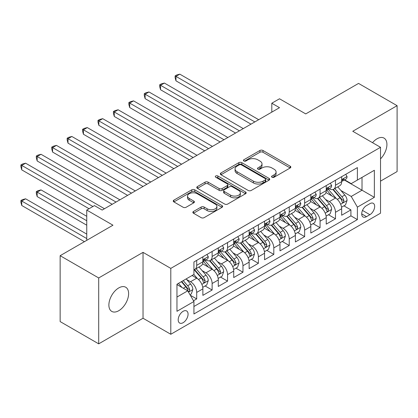 <?xml version="1.0" encoding="UTF-8"?>
<svg xmlns="http://www.w3.org/2000/svg" width="418" height="418" viewBox="0 0 418 418"><rect width="100%" height="100%" fill="white"/><g stroke="black" fill="none" stroke-linecap="round" stroke-linejoin="round"><path stroke-width="0.63" d="M271.998 177.242A1.5 0.867 0 0 0 274.119 177.242L290.202 167.952A2.142 1.238 0 0 0 290.829 167.08A2.142 1.238 0 0 0 290.202 166.207L262.959 150.475A2.142 1.238 0 0 0 259.928 150.475L243.846 159.76A1.5 0.867 0 0 0 243.407 160.376A1.5 0.867 0 0 0 243.846 160.987A1.5 0.867 0 0 0 245.967 160.987L248.046 159.786A6.85 3.955 0 0 1 257.734 159.786L260.006 161.097A6.85 3.955 0 0 1 262.013 163.893A6.85 3.955 0 0 1 260.006 166.688L257.922 167.89A1.5 0.867 0 0 0 257.483 168.501A1.5 0.867 0 0 0 257.922 169.112A1.5 0.867 0 0 0 260.043 169.112L262.123 167.911A6.85 3.955 0 0 1 271.81 167.911L274.083 169.222A6.85 3.955 0 0 1 276.089 172.017A6.85 3.955 0 0 1 274.083 174.813L271.998 176.015A1.5 0.867 0 0 0 271.559 176.631A1.5 0.867 0 0 0 271.998 177.242L271.998 176.015M118.749 310.72A13.956 8.057 120 0 0 127.866 298.421A13.956 8.057 120 0 0 125.724 287.239A13.956 8.057 120 0 0 118.749 287.929A13.956 8.057 120 0 0 109.631 300.228A13.956 8.057 120 0 0 111.768 311.41A13.956 8.057 120 0 0 118.749 310.72M380.521 158.861A13.956 8.057 120 0 0 384.032 138.107A13.956 8.057 120 0 0 377.052 138.797A13.956 8.057 120 0 0 372.522 142.679M183.131 322.696A6.981 4.028 120 0 0 187.692 316.546A6.981 4.028 120 0 0 186.621 310.955A6.981 4.028 120 0 0 183.131 311.3A6.981 4.028 120 0 0 178.57 317.45A6.981 4.028 120 0 0 179.641 323.041A6.981 4.028 120 0 0 183.131 322.696M193.477 211.477A2.142 1.238 0 0 0 192.85 212.349A2.142 1.238 0 0 0 193.477 213.222L201.121 217.637A2.142 1.238 0 0 0 204.151 217.637L222.01 207.323A2.142 1.238 0 0 0 222.637 206.45A2.142 1.238 0 0 0 222.01 205.578L194.762 189.845A2.142 1.238 0 0 0 191.737 189.845L173.878 200.159A2.142 1.238 0 0 0 173.251 201.032A2.142 1.238 0 0 0 173.878 201.904L183.11 207.239A2.142 1.238 0 0 0 186.135 207.239L193.78 202.824A2.142 1.238 0 0 0 194.407 201.951A2.142 1.238 0 0 0 193.78 201.079L189.202 198.435A5.727 3.307 0 0 1 187.525 196.094A5.727 3.307 0 0 1 191.057 193.043A5.727 3.307 0 0 1 197.301 193.759L215.239 204.115A5.727 3.307 0 0 1 216.916 206.45A5.727 3.307 0 0 1 213.379 209.507A5.727 3.307 0 0 1 207.14 208.791L204.151 207.062A2.142 1.238 0 0 0 201.121 207.062L193.477 211.477L193.477 213.222M380.521 181.135L397.1 171.563L397.1 105.676L358.545 83.417L305.73 113.91L279.511 98.779L271.805 103.225L279.511 107.677L102.17 210.066L94.458 205.614L86.751 210.066L86.751 240.34M98.7 277.954L98.7 343.842L143.034 318.244L143.034 252.357L98.7 277.954L60.145 255.696L112.964 225.203L86.751 210.066M143.034 252.357L170.795 268.387L380.521 147.298L380.521 213.185L170.795 334.269L170.795 268.387M397.1 105.676L352.766 131.273L380.521 147.298M248.198 190.456A2.142 1.238 0 0 0 251.223 190.456L269.087 180.148A2.142 1.238 0 0 0 269.714 179.27A2.142 1.238 0 0 0 269.087 178.397L241.839 162.67A2.142 1.238 0 0 0 238.814 162.67L220.95 172.979A2.142 1.238 0 0 0 220.323 173.851A2.142 1.238 0 0 0 220.95 174.729L248.198 190.456M216.325 177.566A1.5 0.867 0 0 1 217.846 177.775L217.846 175.994L245.549 191.987A2.142 1.238 0 0 1 246.176 192.86A2.142 1.238 0 0 1 245.549 193.738L227.685 204.047A2.142 1.238 0 0 1 224.659 204.047L197.411 188.319L197.411 186.569A2.142 1.238 0 0 0 196.784 187.442A2.142 1.238 0 0 0 197.411 188.319M197.411 186.569L205.055 182.154A2.142 1.238 0 0 1 208.086 182.154L219.136 188.534A2.142 1.238 0 0 0 222.162 188.534L227.235 185.608A2.142 1.238 0 0 0 227.862 184.735A2.142 1.238 0 0 0 227.235 183.863L215.73 177.216A1.5 0.867 0 0 1 215.291 176.605A1.5 0.867 0 0 1 216.216 175.806A1.5 0.867 0 0 1 217.846 175.994M98.7 343.842L60.145 321.583L60.145 255.696M193.503 300.772L196.7 298.922L190.3 295.228M186.663 279.506L190.535 281.742A8.726 5.037 60 0 1 196.7 292.422L202.871 288.864L202.871 295.364L212.125 290.019L205.107 285.969M202.082 270.603L205.954 272.839A8.726 5.037 60 0 1 212.125 283.519L218.29 279.961L218.29 286.461L227.544 281.115L220.526 277.066M217.501 261.699L221.378 263.936A8.726 5.037 60 0 1 227.544 274.616L233.714 271.057L233.714 277.557L242.968 272.212L235.951 268.163M232.925 252.796L236.797 255.032A8.726 5.037 60 0 1 242.968 265.712L249.133 262.154L249.133 268.654L258.387 263.309L251.37 259.259M248.344 243.893L252.216 246.129A8.726 5.037 60 0 1 258.387 256.809L264.557 253.251L264.557 259.75L273.806 254.405L266.788 250.356M263.768 234.989L267.64 237.225A8.726 5.037 60 0 1 273.806 247.905L279.976 244.347L279.976 250.847L289.23 245.502L282.213 241.452M279.187 226.086L283.059 228.322A8.726 5.037 60 0 1 289.23 239.002L295.395 235.444L295.395 241.944L304.649 236.598L297.632 232.549M294.612 217.182L298.483 219.419A8.726 5.037 60 0 1 304.649 230.099L310.82 226.54L310.82 233.04L320.073 227.695L313.056 223.646M310.031 208.279L313.902 210.515A8.726 5.037 60 0 1 320.073 221.195L326.239 217.637L326.239 224.137L335.492 218.792L335.492 212.292A8.726 5.037 -120 0 0 329.321 201.612L325.45 199.376M328.475 214.742L335.492 218.792M202.871 288.864A8.726 5.037 -120 0 0 196.7 278.179L192.076 275.509M218.29 279.961A8.726 5.037 -120 0 0 212.125 269.276L202.584 263.768M233.714 271.057A8.726 5.037 -120 0 0 227.544 260.372L218.008 254.865M249.133 262.154A8.726 5.037 -120 0 0 242.968 251.469L233.427 245.962M264.557 253.251A8.726 5.037 -120 0 0 258.387 242.565L248.851 237.058M279.976 244.347A8.726 5.037 -120 0 0 273.806 233.662L264.27 228.155M295.395 235.444A8.726 5.037 -120 0 0 289.23 224.759L279.694 219.251M310.82 226.54A8.726 5.037 -120 0 0 304.649 215.855L295.113 210.348M326.239 217.637A8.726 5.037 -120 0 0 320.073 206.952L310.532 201.445M369.883 203.66L366.487 205.619A6.761 3.903 120 0 0 362.072 211.576A6.761 3.903 120 0 0 363.106 216.994A6.761 3.903 120 0 0 366.487 216.655L369.883 214.7A6.761 3.903 120 0 0 374.298 208.739A6.761 3.903 120 0 0 373.264 203.326A6.761 3.903 120 0 0 369.883 203.66M176.96 297.052L187.755 290.823L193.926 301.503L193.926 313.97L357.39 219.596L357.39 207.129L351.224 196.444L340.874 190.472M193.926 301.503L176.96 311.3L176.96 284.235L193.926 274.438L193.926 261.976L357.39 167.597L357.39 180.064L374.356 170.272L374.356 197.338L357.39 207.129M205.875 259.97L205.954 260.017A8.726 5.037 60 0 0 210.317 260.451L216.482 256.887A8.726 5.037 -120 0 0 218.29 252.895L218.29 247.905M221.294 251.066L221.378 251.113A8.726 5.037 60 0 0 225.736 251.547L231.906 247.984A8.726 5.037 -120 0 0 233.714 243.992L233.714 239.002M236.713 242.163L236.797 242.21A8.726 5.037 60 0 0 241.16 242.644L247.325 239.08A8.726 5.037 -120 0 0 249.133 235.088L249.133 230.099M252.138 233.26L252.216 233.307A8.726 5.037 60 0 0 256.579 233.74L262.75 230.177A8.726 5.037 -120 0 0 264.557 226.185L264.557 221.195M267.557 224.356L267.64 224.403A8.726 5.037 60 0 0 272.003 224.837L278.169 221.274A8.726 5.037 -120 0 0 279.976 217.282L279.976 212.292M282.981 215.453L283.059 215.5A8.726 5.037 60 0 0 287.422 215.934L293.593 212.37A8.726 5.037 -120 0 0 295.395 208.378L295.395 203.388M298.4 206.549L298.483 206.596A8.726 5.037 60 0 0 302.841 207.03L309.012 203.467A8.726 5.037 -120 0 0 310.82 199.475L310.82 194.485M313.824 197.646L313.902 197.693A8.726 5.037 60 0 0 318.265 198.127L324.431 194.563A8.726 5.037 -120 0 0 326.239 190.571L326.239 185.582M193.926 306.493L350.911 215.855L350.911 209.888L341.663 215.233L341.663 208.734A8.726 5.037 -120 0 0 335.492 198.048L325.956 192.541M329.243 188.743L329.321 188.79A8.726 5.037 -120 0 0 333.684 189.223A8.726 5.037 -120 0 0 335.492 185.226L335.492 180.242M333.684 189.223L339.855 185.66A8.726 5.037 -120 0 0 341.663 181.668L341.663 176.678M196.7 260.372L196.7 265.357A8.726 5.037 60 0 1 194.892 269.354A8.726 5.037 60 0 1 193.926 269.704M194.892 269.354L201.063 265.791A8.726 5.037 -120 0 0 202.871 261.799L202.871 256.809M212.125 251.469L212.125 256.453A8.726 5.037 60 0 1 210.317 260.451M227.544 242.565L227.544 247.55A8.726 5.037 60 0 1 225.736 251.547M242.968 233.662L242.968 238.647A8.726 5.037 60 0 1 241.16 242.644M258.387 224.759L258.387 229.743A8.726 5.037 60 0 1 256.579 233.74M273.806 215.855L273.806 220.84A8.726 5.037 60 0 1 272.003 224.837M289.23 206.952L289.23 211.936A8.726 5.037 60 0 1 287.422 215.934M304.649 198.048L304.649 203.033A8.726 5.037 60 0 1 302.841 207.03M320.073 189.145L320.073 194.13A8.726 5.037 60 0 1 318.265 198.127M320.073 221.195L320.073 227.695M304.649 230.099L304.649 236.598M289.23 239.002L289.23 245.502M273.806 247.905L273.806 254.405M258.387 256.809L258.387 263.309M242.968 265.712L242.968 272.212M227.544 274.616L227.544 281.115M212.125 283.519L212.125 290.019M196.7 292.422L196.7 298.922M187.755 290.823L176.96 284.59M351.224 196.444L362.019 190.216L362.019 177.394L374.356 170.272M344.354 180.017L374.356 197.338M344.662 179.839L351.224 183.627L357.39 180.064M143.034 318.244L170.795 334.269M271.805 103.225L271.805 112.128M343.899 205.839L350.911 209.888M350.911 215.855L357.39 219.596M272.599 177.451L274.083 176.595A6.85 3.955 0 0 0 276.089 173.799L276.089 172.017M262.013 163.893L262.013 165.674A6.85 3.955 0 0 1 260.006 168.47L258.523 169.327M290.176 167.973L262.959 152.256A2.142 1.238 0 0 0 259.928 152.256L244.446 161.196M269.056 180.163L241.839 164.446A2.142 1.238 0 0 0 238.814 164.446L220.981 174.745M265.305 179.886A1.5 0.867 0 0 0 265.743 179.27A1.5 0.867 0 0 0 265.305 178.658L241.385 164.854A1.5 0.867 0 0 0 239.268 164.854L237.074 166.118A6.85 3.955 0 0 0 235.068 168.914A6.85 3.955 0 0 0 237.074 171.714L253.418 181.151A6.85 3.955 0 0 0 263.105 181.151L265.305 179.886L265.305 181.663A1.5 0.867 0 0 0 265.743 181.051L265.743 179.27M235.068 168.914L235.068 170.696A6.85 3.955 0 0 0 237.074 173.491L237.074 171.714M265.305 181.663L263.105 182.932A6.85 3.955 0 0 1 253.418 182.932L237.074 173.491M197.442 188.335L205.055 183.936L205.055 182.154M227.862 184.735L227.862 186.517A2.142 1.238 0 0 1 227.235 187.389L222.162 190.315A2.142 1.238 0 0 1 219.136 190.315L208.086 183.936A2.142 1.238 0 0 0 205.055 183.936M217.846 177.775L245.518 193.753M230.6 195.154A5.727 3.307 0 0 0 236.839 195.875A5.727 3.307 0 0 0 240.376 192.818A5.727 3.307 0 0 0 238.699 190.483L232.382 186.83A2.142 1.238 0 0 0 229.351 186.83L224.283 189.762A2.142 1.238 0 0 0 223.656 190.634A2.142 1.238 0 0 0 224.283 191.507L230.6 195.154L230.6 196.935A5.727 3.307 0 0 0 236.839 197.651A5.727 3.307 0 0 0 240.376 194.6L240.376 192.818M223.656 190.634L223.656 192.416A2.142 1.238 0 0 0 224.283 193.288L224.283 191.507M230.6 196.935L224.283 193.288M216.916 206.45L216.916 208.232A5.727 3.307 0 0 1 213.379 211.289A5.727 3.307 0 0 1 207.14 210.567L204.151 208.843A2.142 1.238 0 0 0 201.121 208.843L193.508 213.243M187.525 196.094L187.525 197.876A5.727 3.307 0 0 0 189.202 200.212L189.202 198.435M193.753 202.84L189.202 200.212M221.984 207.344L194.762 191.627A2.142 1.238 0 0 0 191.737 191.627L173.904 201.925M341.532 207.208L345.514 204.904L347.055 200.452A5.779 3.339 -120 0 0 344.808 195.028L337.76 186.867M336.349 198.613L328.297 189.291M331.767 195.896L327.095 190.488A13.846 7.994 -120 0 0 326.662 190.002M175.962 116.45L220.14 141.958L145.119 98.643L145.119 94.191L148.975 91.965L227.852 137.506M332.9 189.537L340.027 197.787A5.779 3.339 60 0 1 342.086 201.769L342.509 202.453L343.288 202.343L343.936 200.697A5.779 3.339 -120 0 0 341.877 196.716L334.828 188.56M333.318 189.401L340.978 198.268A2.942 1.698 60 0 1 341.72 199.417L343.936 200.697M345.749 174.322L347.055 176.589A5.779 3.339 60 0 1 345.864 179.15L342.932 180.837A5.779 3.339 -120 0 0 343.936 179.51L343.815 178.998L343.094 179.139L342.086 180.576A5.779 3.339 60 0 1 341.663 181.402M254.839 121.925L175.962 76.384L179.813 74.158L258.695 119.7M341.856 181.109L341.877 181.109A5.779 3.339 -120 0 0 342.932 180.837M250.983 124.151L175.962 80.836L175.962 76.384L175.111 75.893L176.652 75.005L179.813 74.158M175.962 80.836L175.111 77.675L175.111 75.893M326.108 216.111L330.095 213.807L331.636 209.355A5.779 3.339 -120 0 0 329.384 203.932L322.341 195.77M320.93 207.516L312.873 198.195M316.348 204.799L311.671 199.391A13.846 7.994 -120 0 0 311.243 198.905M160.538 125.353L204.721 150.861L129.695 107.546L129.695 103.094L133.551 100.869L212.433 146.41M317.476 198.44L324.603 206.691A5.779 3.339 60 0 1 326.667 210.672L327.085 211.356L327.869 211.247L328.517 209.601A5.779 3.339 -120 0 0 326.458 205.619L319.409 197.463M317.899 198.304L325.554 207.171A2.942 1.698 60 0 1 326.296 208.321L328.517 209.601M310.689 225.009L314.676 222.71L316.217 218.259A5.779 3.339 -120 0 0 313.965 212.835L306.916 204.674M305.506 216.419L297.454 207.098M300.923 213.702L296.252 208.295A13.846 7.994 -120 0 0 295.819 207.809M145.119 134.256L189.297 159.765L114.276 116.45L114.276 111.998L118.132 109.772L197.009 155.313M302.057 207.344L309.184 215.594A5.779 3.339 60 0 1 311.243 219.575L311.666 220.26L312.445 220.15L313.098 218.504A5.779 3.339 -120 0 0 311.034 214.523L303.99 206.367M302.475 207.208L310.135 216.075A2.942 1.698 60 0 1 310.877 217.224L313.098 218.504M295.27 233.913L299.251 231.614L300.793 227.162A5.779 3.339 -120 0 0 298.546 221.739L291.498 213.577M290.087 225.323L282.035 216.001M285.504 222.606L280.828 217.198A13.846 7.994 -120 0 0 280.4 216.712M129.695 143.16L173.878 168.668L98.852 125.353L98.852 120.901L102.708 118.675L181.59 164.217M286.638 216.247L293.765 224.497A5.779 3.339 60 0 1 295.824 228.479L296.242 229.163L297.026 229.054L297.673 227.408A5.779 3.339 -120 0 0 295.615 223.426L288.566 215.27M287.056 216.111L294.711 224.978A2.942 1.698 60 0 1 295.453 226.128L297.673 227.408M279.846 242.816L283.832 240.517L285.374 236.065A5.779 3.339 -120 0 0 283.122 230.642L276.079 222.48M274.663 234.226L266.611 224.905M270.08 231.509L265.409 226.101A13.846 7.994 -120 0 0 264.981 225.615M114.276 152.063L158.459 177.572L83.433 134.256L83.433 129.805L87.289 127.579L166.165 173.12M271.214 225.15L278.341 233.401A5.779 3.339 60 0 1 280.4 237.382L280.823 238.067L281.601 237.957L282.255 236.311A5.779 3.339 -120 0 0 280.191 232.33L273.147 224.173M271.632 225.015L279.292 233.881A2.942 1.698 60 0 1 280.034 235.031L282.255 236.311M330.325 183.225L331.636 185.493A5.779 3.339 60 0 1 330.439 188.053L327.508 189.741A5.779 3.339 -120 0 0 328.517 188.413L328.396 187.901L327.67 188.043L326.667 189.479A5.779 3.339 60 0 1 326.239 190.305M239.42 130.829L160.538 85.288L164.394 83.062L243.276 128.603M326.432 190.012L326.458 190.012A5.779 3.339 -120 0 0 327.508 189.741M235.564 133.055L160.538 89.739L160.538 85.288L159.692 84.797L161.233 83.908L164.394 83.062M160.538 89.739L159.692 86.578L159.692 84.797M314.906 192.128L316.217 194.396A5.779 3.339 60 0 1 315.02 196.956L312.089 198.644A5.779 3.339 -120 0 0 313.098 197.317L312.972 196.805L312.251 196.946L311.243 198.383A5.779 3.339 60 0 1 310.82 199.208M223.996 139.732L144.267 93.7L145.814 92.812L148.975 91.965M311.013 198.916L311.034 198.916A5.779 3.339 -120 0 0 312.089 198.644M145.119 98.643L144.267 95.482L144.267 93.7M299.481 201.032L300.793 203.3A5.779 3.339 60 0 1 299.596 205.86L296.665 207.547A5.779 3.339 -120 0 0 297.673 206.22L297.553 205.708L296.832 205.849L295.824 207.286A5.779 3.339 60 0 1 295.395 208.112M208.577 148.636L128.849 102.603L130.39 101.715L133.551 100.869M295.589 207.819L295.615 207.819A5.779 3.339 -120 0 0 296.665 207.547M129.695 107.546L128.849 104.385L128.849 102.603M284.062 209.935L285.374 212.203A5.779 3.339 60 0 1 284.177 214.763L281.246 216.451A5.779 3.339 -120 0 0 282.255 215.124L282.129 214.612L281.408 214.753L280.4 216.19A5.779 3.339 60 0 1 279.976 217.015M193.153 157.539L113.43 111.507L114.971 110.618L118.132 109.772M280.17 216.723L280.191 216.723A5.779 3.339 -120 0 0 281.246 216.451M114.276 116.45L113.43 113.288L113.43 111.507M264.427 251.72L268.408 249.421L269.95 244.969A5.779 3.339 -120 0 0 267.703 239.545L260.654 231.384M259.244 243.13L251.192 233.808M254.661 240.413L249.985 235.005A13.846 7.994 -120 0 0 249.556 234.519M98.852 160.967L143.034 186.475L68.014 143.16L68.014 138.708L71.865 136.482L150.746 182.023M255.795 234.054L262.922 242.304A5.779 3.339 60 0 1 264.981 246.286L265.404 246.97L266.182 246.86L266.83 245.214A5.779 3.339 -120 0 0 264.772 241.233L257.723 233.077M256.213 233.918L263.873 242.785A2.942 1.698 60 0 1 264.615 243.934L266.83 245.214M268.643 218.839L269.95 221.106A5.779 3.339 60 0 1 268.753 223.667L265.827 225.354A5.779 3.339 -120 0 0 266.83 224.027L266.71 223.515L265.989 223.656L264.981 225.093A5.779 3.339 60 0 1 264.557 225.919M177.734 166.442L98.005 120.41L99.547 119.522L102.708 118.675M264.746 225.626L264.772 225.626A5.779 3.339 -120 0 0 265.827 225.354M98.852 125.353L98.005 122.192L98.005 120.41M249.003 260.623L252.989 258.324L254.531 253.872A5.779 3.339 -120 0 0 252.279 248.444L245.235 240.287M243.825 252.033L235.768 242.712M239.237 249.316L234.566 243.908A13.846 7.994 -120 0 0 234.137 243.422M83.433 169.87L127.615 195.378L52.59 152.063L52.59 147.611L56.446 145.386L135.327 190.927M240.371 242.957L247.498 251.208A5.779 3.339 60 0 1 249.562 255.189L249.98 255.873L250.763 255.764L251.411 254.118A5.779 3.339 -120 0 0 249.347 250.136L242.304 241.98M240.794 242.821L248.449 251.688A2.942 1.698 60 0 1 249.191 252.838L251.411 254.118M253.219 227.742L254.531 230.01A5.779 3.339 60 0 1 253.334 232.57L250.403 234.258A5.779 3.339 -120 0 0 251.411 232.93L251.291 232.418L250.565 232.56L249.562 233.996A5.779 3.339 60 0 1 249.133 234.822M162.315 175.346L82.586 129.314L84.128 128.425L87.289 127.579M249.327 234.529L249.347 234.529A5.779 3.339 -120 0 0 250.403 234.258M83.433 134.256L82.586 131.095L82.586 129.314M233.584 269.526L237.57 267.227L239.112 262.776A5.779 3.339 -120 0 0 236.86 257.347L229.811 249.191M228.4 260.936L220.349 251.615M223.818 258.219L219.147 252.812A13.846 7.994 -120 0 0 218.713 252.326M68.014 178.773L112.191 204.282L37.171 160.967L37.171 156.515L41.027 154.289L119.903 199.83M224.952 251.861L232.079 260.111A5.779 3.339 60 0 1 234.137 264.092L234.561 264.777L235.339 264.667L235.987 263.021A5.779 3.339 -120 0 0 233.928 259.04L226.885 250.884M225.37 251.725L233.03 260.592A2.942 1.698 60 0 1 233.772 261.741L235.987 263.021M237.8 236.645L239.112 238.913A5.779 3.339 60 0 1 237.915 241.473L234.984 243.161A5.779 3.339 -120 0 0 235.987 241.834L235.867 241.322L235.146 241.463L234.137 242.9A5.779 3.339 60 0 1 233.714 243.725M146.89 184.249L67.162 138.217L68.704 137.329L71.865 136.482M233.908 243.433L233.928 243.433A5.779 3.339 -120 0 0 234.984 243.161M68.014 143.16L67.162 139.999L67.162 138.217M218.159 278.43L222.146 276.131L223.687 271.679A5.779 3.339 -120 0 0 221.435 266.25L214.392 258.094M212.981 269.84L204.924 260.519M208.399 267.123L203.723 261.715A13.846 7.994 -120 0 0 203.294 261.229M52.59 187.677L89.06 208.734L21.746 169.87L21.746 165.418L25.602 163.192L104.484 208.734M209.528 260.764L216.655 269.014A5.779 3.339 60 0 1 218.719 272.996L219.136 273.68L219.92 273.571L220.568 271.925A5.779 3.339 -120 0 0 218.509 267.943L211.461 259.787M209.951 260.628L217.606 269.495A2.942 1.698 60 0 1 218.348 270.645L220.568 271.925M222.376 245.549L223.687 247.817A5.779 3.339 60 0 1 222.491 250.377L219.56 252.064A5.779 3.339 -120 0 0 220.568 250.737L220.448 250.225L219.722 250.366L218.719 251.803A5.779 3.339 60 0 1 218.29 252.629M131.471 193.153L51.743 147.12L53.285 146.232L56.446 145.386M218.483 252.336L218.509 252.336A5.779 3.339 -120 0 0 219.56 252.064M52.59 152.063L51.743 148.902L51.743 147.12M202.74 287.333L206.727 285.034L208.268 280.582A5.779 3.339 -120 0 0 206.017 275.154L198.968 266.998M197.557 278.743L193.868 274.469M192.975 276.026L192.374 275.331M86.751 216.299L41.027 189.903L37.171 192.128L37.171 196.58L86.751 225.203M194.109 269.667L201.236 277.918A5.779 3.339 60 0 1 203.294 281.899L203.718 282.584L204.496 282.474L205.149 280.828A5.779 3.339 -120 0 0 203.085 276.847L196.042 268.69M194.527 269.532L202.187 278.398A2.942 1.698 60 0 1 202.929 279.548L205.149 280.828M37.171 196.58L36.319 193.419L36.319 191.637L86.751 220.751M36.319 191.637L37.866 190.749L41.027 189.903M189.991 294.695L191.303 293.938L192.844 289.486A5.779 3.339 -120 0 0 190.598 284.057L186.162 278.921M182.018 287.511L178.449 283.373M177.556 284.93L176.96 284.245M86.751 234.106L25.602 198.806L21.746 201.032L21.746 205.484L84.436 241.677M181.381 281.685L185.817 286.821A5.779 3.339 60 0 1 187.875 290.803L188.293 291.487L189.077 291.377L189.725 289.731A5.779 3.339 -120 0 0 187.666 285.75L183.23 280.614M181.736 281.476L186.762 287.302A2.942 1.698 60 0 1 187.504 288.451L189.725 289.731M21.746 205.484L20.9 202.322L20.9 200.541L86.751 238.558M20.9 200.541L22.441 199.652L25.602 198.806M206.957 254.452L208.268 256.72A5.779 3.339 60 0 1 207.072 259.28L204.141 260.968A5.779 3.339 -120 0 0 205.149 259.641L205.024 259.129L204.303 259.27L203.294 260.707A5.779 3.339 60 0 1 202.871 261.527M116.047 202.056L36.319 156.024L37.866 155.135L41.027 154.289M203.064 261.24L203.085 261.24A5.779 3.339 -120 0 0 204.141 260.968M37.171 160.967L36.319 157.805L36.319 156.024M92.916 206.508L20.9 164.927L22.441 164.039L25.602 163.192M21.746 169.87L20.9 166.709L20.9 164.927M190.535 281.742L196.7 278.179M205.954 272.839L212.125 269.276M221.378 263.936L227.544 260.372M236.797 255.032L242.968 251.469M252.216 246.129L258.387 242.565M267.64 237.225L273.806 233.662M283.059 228.322L289.23 224.759M298.483 219.419L304.649 215.855M313.902 210.515L320.073 206.952M329.321 201.612L335.492 198.048M335.492 185.226L341.663 181.668M196.7 265.357L202.871 261.799M212.125 256.453L218.29 252.895M227.544 247.55L233.714 243.992M242.968 238.647L249.133 235.088M258.387 229.743L264.557 226.185M273.806 220.84L279.976 217.282M289.23 211.936L295.395 208.378M304.649 203.033L310.82 199.475M320.073 194.13L326.239 190.571M335.492 212.292L341.663 208.734M362.484 210.426L369.883 214.7M361.706 213.896L366.487 216.655M274.083 176.595L274.083 174.813M257.922 169.112L257.922 167.89M260.006 168.47L260.006 166.688M243.846 160.987L243.846 159.76M259.928 152.256L259.928 150.475M262.959 152.256L262.959 150.475M290.202 167.952L290.202 166.207M220.95 174.729L220.95 172.979M238.814 164.446L238.814 162.67M241.839 164.446L241.839 162.67M269.087 180.148L269.087 178.397M253.418 182.932L253.418 181.151M263.105 182.932L263.105 181.151M208.086 183.936L208.086 182.154M219.136 190.315L219.136 188.534M222.162 190.315L222.162 188.534M227.235 187.389L227.235 185.608M245.549 193.738L245.549 191.987M201.121 208.843L201.121 207.062M204.151 208.843L204.151 207.062M207.14 210.567L207.14 208.791M193.78 202.824L193.78 201.079M173.878 201.904L173.878 200.159M191.737 191.627L191.737 189.845M194.762 191.627L194.762 189.845M222.01 207.323L222.01 205.578M340.649 204.24L347.018 200.562M341.877 196.716L344.808 195.028M337.269 199.376L340.027 197.787M347.018 176.527L341.663 179.62M343.194 179.076L343.936 179.51M325.23 213.143L331.599 209.465M326.458 205.619L329.384 203.932M321.85 208.279L324.603 206.691M309.806 222.047L316.175 218.368M311.034 214.523L313.965 212.835M306.425 217.182L309.184 215.594M294.387 230.95L300.756 227.272M295.615 223.426L298.546 221.739M291.006 226.086L293.765 224.497M278.963 239.854L285.337 236.175M280.191 232.33L283.122 230.642M275.587 234.989L278.341 233.401M331.599 185.43L326.239 188.523M327.769 187.98L328.517 188.413M316.175 194.333L310.82 197.427M312.35 196.883L313.098 197.317M300.756 203.237L295.395 206.33M296.926 205.787L297.673 206.22M285.337 212.14L279.976 215.233M281.507 214.69L282.255 215.124M263.544 248.757L269.913 245.079M264.772 241.233L267.703 239.545M260.163 243.893L262.922 242.304M269.913 221.044L264.557 224.137M266.083 223.593L266.83 224.027M248.125 257.66L254.494 253.982M249.347 250.136L252.279 248.444M244.744 252.796L247.498 251.208M254.494 229.947L249.133 233.04M250.664 232.497L251.411 232.93M232.701 266.564L239.07 262.885M233.928 259.04L236.86 257.347M229.32 261.699L232.079 260.111M239.07 238.85L233.714 241.944M235.245 241.4L235.987 241.834M217.282 275.467L223.651 271.789M218.509 267.943L221.435 266.25M213.901 270.603L216.655 269.014M223.651 247.754L218.29 250.847M219.821 250.304L220.568 250.737M201.857 284.371L208.227 280.692M203.085 276.847L206.017 275.154M198.477 279.506L201.236 277.918M188.492 292.088L192.808 289.596M187.666 285.75L190.598 284.057M183.319 288.258L185.817 286.821M208.227 256.657L202.871 259.75M204.402 259.207L205.149 259.641"/></g></svg>
